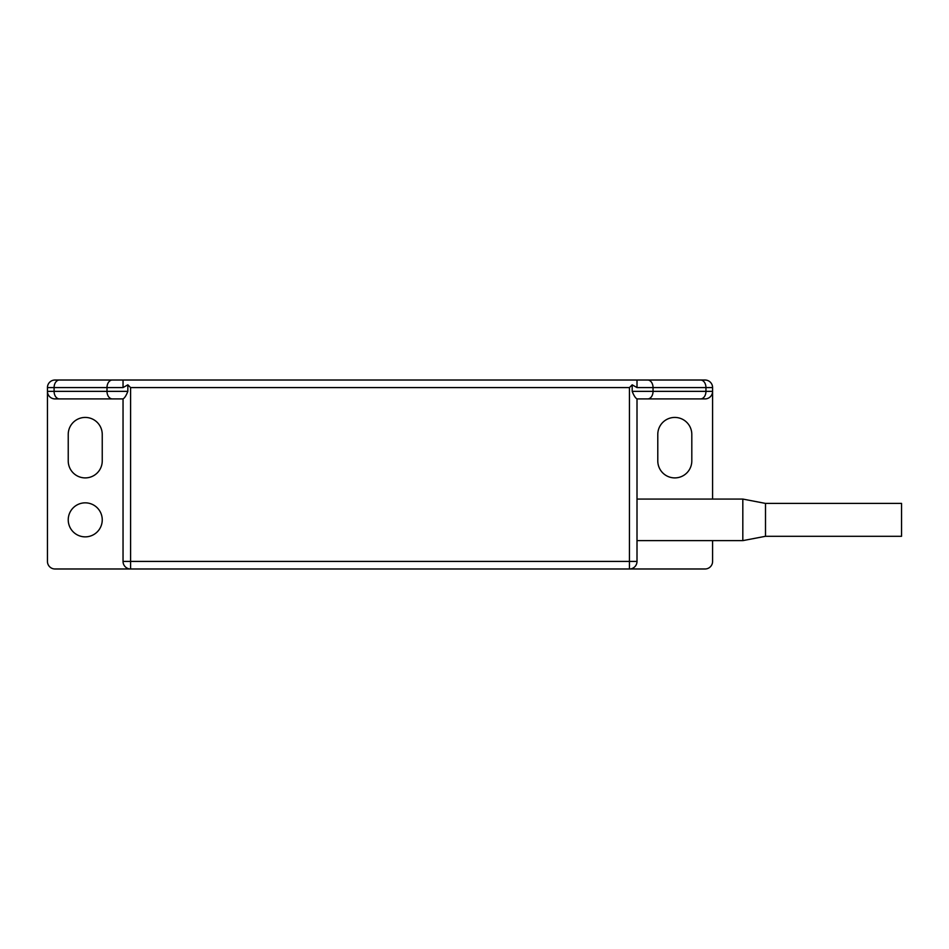 <?xml version="1.0" encoding="UTF-8"?>
<svg xmlns="http://www.w3.org/2000/svg" width="949" height="949" viewBox="0 0 949 949"><rect width="100%" height="100%" fill="white"/><g stroke="black" fill="none" stroke-linecap="round" stroke-linejoin="round"><path stroke-width="1.42" d="M705.036 380.015A7.556 7.556 0 0 1 712.592 387.583A7.556 7.556 0 0 0 705.036 380.015L55.006 380.015A7.556 7.556 0 0 0 47.45 387.583L47.45 561.417A7.556 7.556 0 0 0 55.006 568.985L130.594 568.985A7.556 7.556 0 0 1 123.038 561.417L130.594 561.417L130.594 568.985L705.036 568.985A7.556 7.556 0 0 0 712.592 561.417L712.592 540.633M637.004 398.912L705.036 398.912L637.004 398.912C635.415 398.034 633.802 395.508 632.188 391.356L632.188 384.831L629.448 387.583L629.448 561.417L637.004 561.417L637.004 398.912M712.592 499.067L712.592 391.356L705.949 391.356L705.949 387.583L712.592 387.583L712.592 391.356A7.556 7.556 0 0 1 705.036 398.912M657.787 460.894A17.011 17.011 0 0 0 674.798 477.905A17.011 17.011 0 0 0 691.809 460.894L691.809 434.44A17.011 17.011 0 0 0 674.798 417.43A17.011 17.011 0 0 0 657.787 434.44L657.787 460.894M55.006 398.912L123.038 398.912L55.006 398.912A7.556 7.556 0 0 1 47.45 391.356L54.093 391.356L54.093 387.583L123.038 387.583L127.842 384.831L130.594 387.583L629.448 387.583M102.243 460.894L102.243 434.44A17.011 17.011 0 0 0 85.244 417.43A17.011 17.011 0 0 0 68.233 434.44L68.233 460.894A17.011 17.011 0 0 0 85.244 477.905A17.011 17.011 0 0 0 102.243 460.894M102.243 519.85A17.011 17.011 0 0 0 85.244 502.84A17.011 17.011 0 0 0 68.233 519.85A17.011 17.011 0 0 0 85.244 536.861A17.011 17.011 0 0 0 102.243 519.85M637.004 380.015L637.004 387.583L632.188 384.831M637.004 561.417A7.556 7.556 0 0 1 629.448 568.985L629.448 561.417L130.594 561.417L130.594 387.583M130.594 568.985A7.556 7.556 0 0 1 123.038 561.417L123.038 398.912C124.627 398.034 126.229 395.508 127.842 391.356L127.842 384.831M765.499 536.292L765.499 503.409L901.55 503.409L901.55 536.292L765.499 536.292L742.818 540.633L742.818 499.067L637.004 499.067M700.599 398.912A7.556 5.35 -90 0 0 705.949 391.356L632.188 391.356M647.692 398.912A7.556 5.35 -90 0 0 653.042 391.356L653.042 387.583L705.949 387.583A7.556 5.35 90 0 0 700.599 380.015M637.004 387.583L653.042 387.583A7.556 5.35 90 0 0 647.692 380.015M59.431 398.912A7.556 5.35 -90 0 1 54.093 391.356L107 391.356L107 387.583A7.556 5.35 90 0 1 112.35 380.015M47.45 387.583L54.093 387.583A7.556 5.35 90 0 1 59.431 380.015M123.038 380.015L123.038 387.583M127.842 391.356L107 391.356A7.556 5.35 -90 0 0 112.35 398.912M742.818 540.633L637.004 540.633M765.499 503.409L742.818 499.067"/></g></svg>
